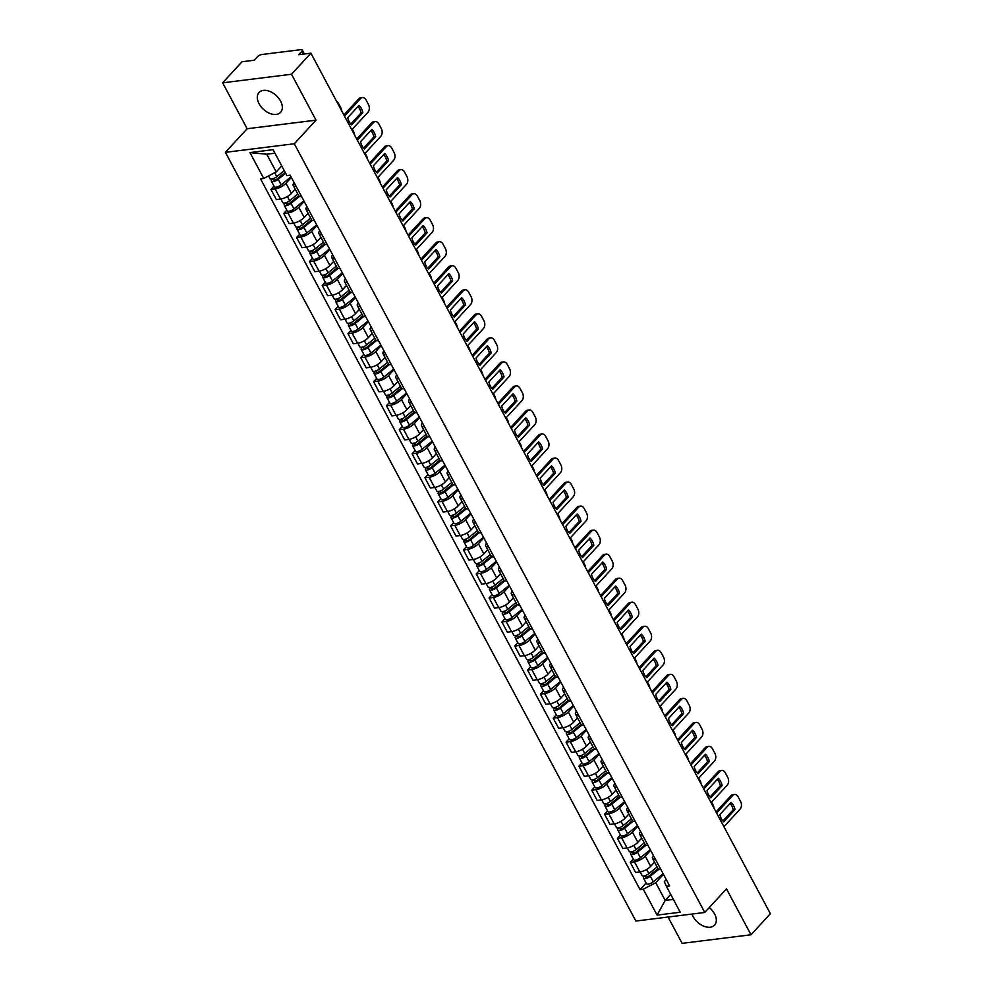 <?xml version="1.0" encoding="UTF-8"?>
<svg xmlns="http://www.w3.org/2000/svg" width="993" height="993" viewBox="0 0 993 993"><rect width="100%" height="100%" fill="white"/><g stroke="black" fill="none" stroke-linecap="round" stroke-linejoin="round"><path stroke-width="1.49" d="M691.972 914.056A14.634 9.409 -137.4 0 0 693.052 916.527A14.634 9.409 -137.4 0 0 714.575 925.091A14.634 9.409 -137.4 0 0 714.538 913.845A14.634 9.409 -137.4 0 0 709.312 907.515M280.572 101.075A14.634 9.409 -137.4 0 0 259.049 92.498A14.634 9.409 -137.4 0 0 259.074 103.756A14.634 9.409 -137.4 0 0 280.597 112.333A14.634 9.409 -137.4 0 0 280.572 101.075M668.053 917.035L682.104 943.35L750.993 934.773L770.369 913.709L310.896 53.188L291.508 74.252L222.631 82.829L247.145 128.73L225.423 152.339L635.88 921.045L704.757 912.468L294.3 143.762L316.022 120.153L291.508 74.252M222.631 82.829L242.007 61.765L254.208 60.25L257.224 56.961A3.749 1.378 -28.1 0 1 261.929 54.503L300.916 49.65A3.749 1.378 -28.1 0 1 302.269 49.998L304.404 53.994M750.993 934.773L726.479 888.859L704.757 912.468M303.175 54.143L301.723 51.425L298.694 54.702L310.896 53.188M301.723 51.425A3.749 1.378 -28.1 0 0 302.269 49.998M291.334 177.412L285.959 183.258A8.639 3.165 151.9 0 1 275.148 188.918L270.94 189.44L276.377 199.605L280.572 199.084A8.639 3.165 -28.1 0 0 291.396 193.424L295.231 189.241M296.088 186.299A8.639 3.165 151.9 0 1 293.22 185.468A8.639 3.165 151.9 0 1 294.127 182.625M273.981 186.125L270.94 189.44M293.22 185.468L298.657 195.633A8.639 3.165 -28.1 0 0 301.512 196.465M304.168 201.442L298.794 207.289A8.639 3.165 151.9 0 1 287.97 212.949L283.775 213.47L289.199 223.636L293.407 223.115A8.639 3.165 -28.1 0 0 304.218 217.455L308.066 213.272M308.922 210.33A8.639 3.165 151.9 0 1 306.055 209.498A8.639 3.165 151.9 0 1 306.961 206.656M286.816 210.156L283.775 213.47M306.055 209.498L311.479 219.664A8.639 3.165 -28.1 0 0 314.347 220.496M317.003 225.473L311.628 231.319A8.639 3.165 151.9 0 1 300.805 236.979L296.609 237.501L302.033 247.667L306.241 247.145A8.639 3.165 -28.1 0 0 317.052 241.485L320.9 237.302M321.744 234.36A8.639 3.165 151.9 0 1 318.89 233.529A8.639 3.165 151.9 0 1 319.783 230.686M299.65 234.187L296.609 237.501M318.89 233.529L324.314 243.695A8.639 3.165 -28.1 0 0 327.181 244.526M329.837 249.504L324.45 255.35A8.639 3.165 151.9 0 1 313.639 261.01L309.444 261.531L314.868 271.697L319.063 271.176A8.639 3.165 -28.1 0 0 329.887 265.516L333.735 261.333M334.579 258.391A8.639 3.165 151.9 0 1 331.724 257.559A8.639 3.165 151.9 0 1 332.618 254.729M312.485 258.23L309.444 261.531M331.724 257.559L337.148 267.738A8.639 3.165 -28.1 0 0 340.003 268.569M342.659 273.534L337.285 279.381A8.639 3.165 151.9 0 1 326.474 285.041L322.266 285.562L327.702 295.728L331.898 295.206A8.639 3.165 -28.1 0 0 342.722 289.546L346.569 285.363M347.413 282.434A8.639 3.165 151.9 0 1 344.546 281.602A8.639 3.165 151.9 0 1 345.452 278.76M325.319 282.26L322.266 285.562M344.546 281.602L349.983 291.768A8.639 3.165 -28.1 0 0 352.838 292.6M355.494 297.565L350.119 303.411A8.639 3.165 151.9 0 1 339.308 309.071L335.1 309.593L340.525 319.758L344.732 319.237A8.639 3.165 -28.1 0 0 355.544 313.577L359.392 309.406M360.248 306.465A8.639 3.165 151.9 0 1 357.381 305.633A8.639 3.165 151.9 0 1 358.287 302.791M338.141 306.291L335.1 309.593M357.381 305.633L362.805 315.799A8.639 3.165 -28.1 0 0 365.672 316.63M368.329 321.608L362.954 327.442A8.639 3.165 151.9 0 1 352.13 333.102L347.935 333.623L353.359 343.789L357.567 343.268A8.639 3.165 -28.1 0 0 368.378 337.608L372.226 333.437M373.07 330.495A8.639 3.165 151.9 0 1 370.215 329.664A8.639 3.165 151.9 0 1 371.109 326.821M350.976 330.321L347.935 333.623M370.215 329.664L375.639 339.829A8.639 3.165 -28.1 0 0 378.507 340.661M381.163 345.638L375.788 351.472A8.639 3.165 151.9 0 1 364.965 357.132L360.769 357.654L366.194 367.832L370.401 367.298A8.639 3.165 -28.1 0 0 381.213 361.651L385.061 357.468M385.905 354.526A8.639 3.165 151.9 0 1 383.05 353.694A8.639 3.165 151.9 0 1 383.943 350.852M363.81 354.352L360.769 357.654M383.05 353.694L388.474 363.86A8.639 3.165 -28.1 0 0 391.341 364.692M393.998 369.669L388.611 375.515A8.639 3.165 151.9 0 1 377.799 381.163L373.591 381.697L379.028 391.863L383.224 391.329A8.639 3.165 -28.1 0 0 394.047 385.681L397.895 381.498M398.739 378.556A8.639 3.165 151.9 0 1 395.872 377.725A8.639 3.165 151.9 0 1 396.778 374.882M376.645 378.383L373.591 381.697M395.872 377.725L401.309 387.891A8.639 3.165 -28.1 0 0 404.163 388.722M406.82 393.7L401.445 399.546A8.639 3.165 151.9 0 1 390.634 405.194L386.426 405.727L391.863 415.893L396.058 415.372A8.639 3.165 -28.1 0 0 406.882 409.712L410.717 405.529M411.574 402.587A8.639 3.165 151.9 0 1 408.706 401.755A8.639 3.165 151.9 0 1 409.613 398.913M389.467 402.413L386.426 405.727M408.706 401.755L414.143 411.921A8.639 3.165 -28.1 0 0 416.998 412.753M419.654 417.73L414.28 423.577A8.639 3.165 151.9 0 1 403.456 429.237L399.26 429.758L404.685 439.924L408.893 439.402A8.639 3.165 -28.1 0 0 419.704 433.742L423.552 429.559M424.408 426.618A8.639 3.165 151.9 0 1 421.541 425.786A8.639 3.165 151.9 0 1 422.447 422.944M402.302 426.444L399.26 429.758M421.541 425.786L426.965 435.952A8.639 3.165 -28.1 0 0 429.832 436.783M432.489 441.761L427.114 447.607A8.639 3.165 151.9 0 1 416.29 453.267L412.095 453.789L417.519 463.954L421.727 463.433A8.639 3.165 -28.1 0 0 432.538 457.773L436.386 453.59M437.23 450.648A8.639 3.165 151.9 0 1 434.375 449.817A8.639 3.165 151.9 0 1 435.269 446.974M415.136 450.474L412.095 453.789M434.375 449.817L439.8 459.982A8.639 3.165 -28.1 0 0 442.667 460.814M445.323 465.791L439.936 471.638A8.639 3.165 151.9 0 1 429.125 477.298L424.93 477.819L430.354 487.985L434.549 487.464A8.639 3.165 -28.1 0 0 445.373 481.804L449.221 477.621M450.065 474.679A8.639 3.165 151.9 0 1 447.21 473.847A8.639 3.165 151.9 0 1 448.104 471.005M427.971 474.505L424.93 477.819M447.21 473.847L452.634 484.013A8.639 3.165 -28.1 0 0 455.489 484.845M458.145 489.822L452.771 495.668A8.639 3.165 151.9 0 1 441.959 501.328L437.752 501.85L443.188 512.016L447.384 511.494A8.639 3.165 -28.1 0 0 458.207 505.834L462.055 501.651M462.899 498.709A8.639 3.165 151.9 0 1 460.032 497.878A8.639 3.165 151.9 0 1 460.938 495.035M440.805 498.536L437.752 501.85M460.032 497.878L465.469 508.044A8.639 3.165 -28.1 0 0 468.324 508.888M470.98 513.853L465.605 519.699A8.639 3.165 151.9 0 1 454.794 525.359L450.586 525.88L456.01 536.046L460.218 535.525A8.639 3.165 -28.1 0 0 471.03 529.865L474.877 525.682M475.734 522.74A8.639 3.165 151.9 0 1 472.867 521.908A8.639 3.165 151.9 0 1 473.773 519.078M453.627 522.579L450.586 525.88M472.867 521.908L478.291 532.087A8.639 3.165 -28.1 0 0 481.158 532.918M483.814 537.883L478.44 543.73A8.639 3.165 151.9 0 1 467.616 549.39L463.421 549.911L468.845 560.077L473.053 559.556A8.639 3.165 -28.1 0 0 483.864 553.895L487.712 549.712M488.556 546.783A8.639 3.165 151.9 0 1 485.701 545.951A8.639 3.165 151.9 0 1 486.595 543.109M466.462 546.609L463.421 549.911M485.701 545.951L491.125 556.117A8.639 3.165 -28.1 0 0 493.993 556.949M496.649 561.914L491.274 567.76A8.639 3.165 151.9 0 1 480.451 573.42L476.255 573.942L481.679 584.107L485.887 583.586A8.639 3.165 -28.1 0 0 496.699 577.926L500.546 573.755M501.391 570.814A8.639 3.165 151.9 0 1 498.536 569.982A8.639 3.165 151.9 0 1 499.429 567.14M479.296 570.64L476.255 573.942M498.536 569.982L503.96 580.148A8.639 3.165 -28.1 0 0 506.827 580.979M509.483 585.957L504.096 591.791A8.639 3.165 151.9 0 1 493.285 597.451L489.077 597.972L494.514 608.138L498.709 607.617A8.639 3.165 -28.1 0 0 509.533 601.969L513.381 597.786M514.225 594.844A8.639 3.165 151.9 0 1 511.358 594.013A8.639 3.165 151.9 0 1 512.264 591.17M492.131 594.67L489.077 597.972M511.358 594.013L516.794 604.178A8.639 3.165 -28.1 0 0 519.649 605.01M522.306 609.987L516.931 615.821A8.639 3.165 151.9 0 1 506.12 621.481L501.912 622.003L507.349 632.181L511.544 631.647A8.639 3.165 -28.1 0 0 522.368 626L526.203 621.817M527.06 618.875A8.639 3.165 151.9 0 1 524.192 618.043A8.639 3.165 151.9 0 1 525.098 615.201M504.953 618.701L501.912 622.003M524.192 618.043L529.629 628.209A8.639 3.165 -28.1 0 0 532.484 629.041M535.14 634.018L529.765 639.864A8.639 3.165 151.9 0 1 518.942 645.512L514.746 646.046L520.171 656.212L524.378 655.69A8.639 3.165 -28.1 0 0 535.19 650.03L539.038 645.847M539.894 642.905A8.639 3.165 151.9 0 1 537.027 642.074A8.639 3.165 151.9 0 1 537.933 639.231M517.787 642.732L514.746 646.046M537.027 642.074L542.451 652.24A8.639 3.165 -28.1 0 0 545.318 653.071M547.975 658.049L542.6 663.895A8.639 3.165 151.9 0 1 531.776 669.555L527.581 670.076L533.005 680.242L537.213 679.721A8.639 3.165 -28.1 0 0 548.024 674.061L551.872 669.878M552.716 666.936A8.639 3.165 151.9 0 1 549.861 666.104A8.639 3.165 151.9 0 1 550.755 663.262M530.622 666.762L527.581 670.076M549.861 666.104L555.286 676.27A8.639 3.165 -28.1 0 0 558.153 677.102M560.809 682.079L555.422 687.926A8.639 3.165 151.9 0 1 544.611 693.586L540.415 694.107L545.84 704.273L550.035 703.752A8.639 3.165 -28.1 0 0 560.859 698.091L564.707 693.908M565.551 690.967A8.639 3.165 151.9 0 1 562.696 690.135A8.639 3.165 151.9 0 1 563.59 687.293M543.456 690.793L540.415 694.107M562.696 690.135L568.12 700.301A8.639 3.165 -28.1 0 0 570.975 701.132M573.631 706.11L568.257 711.956A8.639 3.165 151.9 0 1 557.445 717.616L553.238 718.138L558.674 728.303L562.87 727.782A8.639 3.165 -28.1 0 0 573.693 722.122L577.541 717.939M578.385 714.997A8.639 3.165 151.9 0 1 575.518 714.166A8.639 3.165 151.9 0 1 576.424 711.323M556.291 714.823L553.238 718.138M575.518 714.166L580.955 724.331A8.639 3.165 -28.1 0 0 583.81 725.163M586.466 730.14L581.091 735.987A8.639 3.165 151.9 0 1 570.28 741.647L566.072 742.168L571.496 752.334L575.704 751.813A8.639 3.165 -28.1 0 0 586.515 746.153L590.363 741.97M591.22 739.028A8.639 3.165 151.9 0 1 588.352 738.196A8.639 3.165 151.9 0 1 589.259 735.354M569.113 738.854L566.072 742.168M588.352 738.196L593.777 748.362A8.639 3.165 -28.1 0 0 596.644 749.194M599.3 754.171L593.926 760.017A8.639 3.165 151.9 0 1 583.102 765.677L578.907 766.199L584.331 776.365L588.539 775.843A8.639 3.165 -28.1 0 0 599.35 770.183L603.198 766M604.042 763.058A8.639 3.165 151.9 0 1 601.187 762.227A8.639 3.165 151.9 0 1 602.081 759.397M581.948 762.897L578.907 766.199M601.187 762.227L606.611 772.405A8.639 3.165 -28.1 0 0 609.479 773.237M612.135 778.202L606.76 784.048A8.639 3.165 151.9 0 1 595.937 789.708L591.741 790.229L597.165 800.395L601.373 799.874A8.639 3.165 -28.1 0 0 612.184 794.214L616.032 790.031M616.876 787.101A8.639 3.165 151.9 0 1 614.022 786.27A8.639 3.165 151.9 0 1 614.915 783.427M594.782 786.928L591.741 790.229M614.022 786.27L619.446 796.436A8.639 3.165 -28.1 0 0 622.313 797.267M624.969 802.232L619.582 808.079A8.639 3.165 151.9 0 1 608.771 813.739L604.563 814.26L610 824.426L614.195 823.905A8.639 3.165 -28.1 0 0 625.019 818.244L628.867 814.074M629.711 811.132A8.639 3.165 151.9 0 1 626.844 810.3A8.639 3.165 151.9 0 1 627.75 807.458M607.617 810.958L604.563 814.26M626.844 810.3L632.28 820.466A8.639 3.165 -28.1 0 0 635.135 821.298M637.791 826.275L632.417 832.109A8.639 3.165 151.9 0 1 621.606 837.769L617.398 838.291L622.834 848.456L627.03 847.935A8.639 3.165 -28.1 0 0 637.854 842.275L641.689 838.104M642.545 835.163A8.639 3.165 151.9 0 1 639.678 834.331A8.639 3.165 151.9 0 1 640.584 831.489M620.439 834.989L617.398 838.291M639.678 834.331L645.115 844.497A8.639 3.165 -28.1 0 0 647.97 845.328M650.626 850.306L645.251 856.14A8.639 3.165 151.9 0 1 634.428 861.8L630.232 862.321L635.657 872.499L639.864 871.966A8.639 3.165 -28.1 0 0 650.676 866.318L654.524 862.135M655.38 859.193A8.639 3.165 151.9 0 1 652.513 858.362A8.639 3.165 151.9 0 1 653.419 855.519M633.273 859.019L630.232 862.321M652.513 858.362L657.937 868.527A8.639 3.165 -28.1 0 0 660.804 869.359M274.949 153.195L266.757 154.213L276.215 171.926L281.751 165.918M276.215 171.926L263.753 178.455L249.938 152.574L273.087 149.682L286.903 175.562L290.142 175.165L669.667 885.955L666.427 886.352L680.242 912.232L657.105 915.112L643.278 889.231L655.74 882.715L665.198 900.428L673.403 899.41M263.753 178.455L260.526 178.852L640.051 889.641L643.278 889.231M225.423 152.339L294.3 143.762M247.145 128.73L316.022 120.153M670.734 894.42L665.198 900.428L657.105 915.112M663.461 874.337L655.74 882.715M666.427 886.352L664.292 881.647L666.241 879.537M646.108 883.05L640.051 889.641M249.938 152.574L266.757 154.213M350.777 124.088L361.08 112.879A11.73 7.894 -97.1 0 0 358.039 106.474M343.901 115.002L358.858 98.741A5.635 3.786 -97.1 0 1 360.633 97.786L362.42 97.562A5.635 3.786 82.9 0 0 360.645 98.518L358.858 98.741M362.879 112.656A11.73 7.894 -97.1 0 0 359.007 105.419L347.724 117.683A11.73 7.894 -97.1 0 0 351.596 124.919L362.879 112.656L361.08 112.879M351.807 129.81L367.969 112.234A5.635 3.786 82.9 0 0 368.428 104.439L366.045 99.97A5.635 3.786 82.9 0 0 362.42 97.562M344.484 116.094L360.645 98.518M284.246 170.597L276.799 176.692A4.692 1.725 151.9 0 1 269.972 178.616L268.544 175.947M285.165 172.31L276.799 179.162A2.247 0.819 151.9 0 1 273.522 180.093A2.247 0.819 151.9 0 1 273.857 179.237L273.509 178.579M341.753 110.98A5.635 3.786 82.9 0 0 340.872 107.865L338.489 103.396A5.635 3.786 82.9 0 0 336.615 101.36M285.649 173.216L278.201 179.311A4.692 1.725 151.9 0 1 271.374 181.235A4.692 1.725 151.9 0 1 272.07 179.46L271.846 179.038M291.011 176.791L281.156 184.859A4.692 1.725 151.9 0 1 274.341 186.783L271.374 181.235M274.428 180.292L273.857 179.237L272.07 179.46M363.612 148.118L373.914 136.91A11.73 7.894 -97.1 0 0 370.861 130.517M356.735 139.032L371.692 122.784A5.635 3.786 -97.1 0 1 373.467 121.816L375.255 121.593A5.635 3.786 82.9 0 0 373.48 122.561L371.692 122.784M375.702 136.686A11.73 7.894 -97.1 0 0 371.841 129.45L360.558 141.714A11.73 7.894 -97.1 0 0 364.431 148.95L375.702 136.686L373.914 136.91M364.63 153.841L380.803 136.264A5.635 3.786 82.9 0 0 381.262 128.469L378.867 124.001A5.635 3.786 82.9 0 0 375.255 121.593M357.319 140.125L373.48 122.561M376.446 172.149L386.749 160.94A11.73 7.894 -97.1 0 0 383.695 154.548M369.557 163.063L384.527 146.815A5.635 3.786 -97.1 0 1 386.289 145.847L388.089 145.623A5.635 3.786 82.9 0 0 386.314 146.592L384.527 146.815M388.536 160.729A11.73 7.894 -97.1 0 0 384.676 153.481L373.393 165.744A11.73 7.894 -97.1 0 0 377.253 172.981L388.536 160.729L386.749 160.94M377.464 177.871L393.638 160.295A5.635 3.786 82.9 0 0 394.084 152.5L391.701 148.031A5.635 3.786 82.9 0 0 388.089 145.623M370.141 164.155L386.314 146.592M297.801 194.032L289.633 200.723A4.692 1.725 151.9 0 1 282.806 202.646L280.882 199.034M298.719 195.758L289.633 203.193A2.247 0.819 151.9 0 1 286.356 204.124A2.247 0.819 151.9 0 1 286.692 203.267L286.344 202.609M354.588 135.011A5.635 3.786 82.9 0 0 353.707 131.895L352.304 129.264M299.588 196.341L291.023 203.342A4.692 1.725 151.9 0 1 284.209 205.266A4.692 1.725 151.9 0 1 284.904 203.491L284.681 203.069M303.833 200.822L293.99 208.89A4.692 1.725 151.9 0 1 287.163 210.814L284.209 205.266M287.25 204.322L286.692 203.267L284.904 203.491M310.623 218.063L302.468 224.753A4.692 1.725 151.9 0 1 295.641 226.677L293.717 223.065M311.554 219.788L302.468 227.223A2.247 0.819 151.9 0 1 299.191 228.154A2.247 0.819 151.9 0 1 299.526 227.298L299.166 226.64M367.41 159.041A5.635 3.786 82.9 0 0 366.541 155.938L365.126 153.294M312.423 220.372L303.858 227.372A4.692 1.725 151.9 0 1 297.044 229.296A4.692 1.725 151.9 0 1 297.739 227.521L297.503 227.099M316.668 224.852L306.825 232.921A4.692 1.725 151.9 0 1 299.998 234.844L297.044 229.296M300.085 228.353L299.526 227.298L297.739 227.521M389.268 196.18L399.583 184.983A11.73 7.894 -97.1 0 0 396.53 178.579M382.392 187.094L397.349 170.846A5.635 3.786 -97.1 0 1 399.124 169.877L400.911 169.654A5.635 3.786 82.9 0 0 399.149 170.622L397.349 170.846M401.371 184.76A11.73 7.894 -97.1 0 0 397.498 177.511L386.227 189.775A11.73 7.894 -97.1 0 0 390.088 197.011L401.371 184.76L399.583 184.983M390.299 201.902L406.46 184.326A5.635 3.786 82.9 0 0 406.919 176.531L404.536 172.062A5.635 3.786 82.9 0 0 400.911 169.654M382.975 188.186L399.149 170.622M402.103 220.21L412.405 209.014A11.73 7.894 -97.1 0 0 409.364 202.609M395.226 211.137L410.183 194.876A5.635 3.786 -97.1 0 1 411.958 193.908L413.746 193.685A5.635 3.786 82.9 0 0 411.971 194.653L410.183 194.876M414.205 208.791A11.73 7.894 -97.1 0 0 410.332 201.542L399.049 213.805A11.73 7.894 -97.1 0 0 402.922 221.042L414.205 208.791L412.405 209.014M403.133 225.932L419.294 208.356A5.635 3.786 82.9 0 0 419.754 200.561L417.37 196.093A5.635 3.786 82.9 0 0 413.746 193.685M395.81 212.217L411.971 194.653M414.937 244.241L425.24 233.045A11.73 7.894 -97.1 0 0 422.186 226.64M408.061 235.167L423.018 218.907A5.635 3.786 -97.1 0 1 424.793 217.939L426.58 217.715A5.635 3.786 82.9 0 0 424.805 218.683L423.018 218.907M427.04 232.821A11.73 7.894 -97.1 0 0 423.167 225.572L411.884 237.836A11.73 7.894 -97.1 0 0 415.757 245.072L427.04 232.821L425.24 233.045M415.955 249.963L432.129 232.399A5.635 3.786 82.9 0 0 432.588 224.592L430.192 220.123A5.635 3.786 82.9 0 0 426.58 217.715M408.644 236.26L424.805 218.683M323.457 242.093L315.29 248.784A4.692 1.725 151.9 0 1 308.475 250.72L306.539 247.096M324.388 243.819L315.302 251.254A2.247 0.819 151.9 0 1 312.025 252.185A2.247 0.819 151.9 0 1 312.361 251.328L312.001 250.67M380.245 183.084A5.635 3.786 82.9 0 0 379.363 179.969L377.961 177.325M325.245 244.402L316.693 251.403A4.692 1.725 151.9 0 1 309.866 253.339A4.692 1.725 151.9 0 1 310.561 251.552L310.337 251.13M329.502 248.883L319.659 256.951A4.692 1.725 151.9 0 1 312.832 258.875L309.866 253.339M312.919 252.383L312.361 251.328L310.561 251.552M336.292 266.136L328.124 272.814A4.692 1.725 151.9 0 1 321.31 274.751L319.374 271.139M337.223 267.849L328.124 275.297A2.247 0.819 151.9 0 1 324.86 276.215A2.247 0.819 151.9 0 1 325.183 275.359L324.835 274.701M393.079 207.115A5.635 3.786 82.9 0 0 392.198 203.999L390.795 201.368M338.079 268.433L329.527 275.433A4.692 1.725 151.9 0 1 322.7 277.37A4.692 1.725 151.9 0 1 323.395 275.582L323.172 275.16M342.337 272.914L332.481 280.982A4.692 1.725 151.9 0 1 325.667 282.906L322.7 277.37M325.754 276.414L325.183 275.359L323.395 275.582M349.126 290.167L340.959 296.845A4.692 1.725 151.9 0 1 334.132 298.781L332.208 295.169M350.045 291.88L340.959 299.327A2.247 0.819 151.9 0 1 337.682 300.246A2.247 0.819 151.9 0 1 338.017 299.389L337.67 298.732M405.914 231.146A5.635 3.786 82.9 0 0 405.032 228.03L403.63 225.399M350.914 292.463L342.362 299.464A4.692 1.725 151.9 0 1 335.535 301.4A4.692 1.725 151.9 0 1 336.23 299.613L336.006 299.191M355.171 296.944L345.316 305.012A4.692 1.725 151.9 0 1 338.501 306.949L335.535 301.4M338.588 300.445L338.017 299.389L336.23 299.613M427.772 268.271L438.074 257.075A11.73 7.894 -97.1 0 0 435.021 250.67M420.895 259.198L435.853 242.937A5.635 3.786 -97.1 0 1 437.615 241.969L439.415 241.746A5.635 3.786 82.9 0 0 437.64 242.714L435.853 242.937M439.862 256.852A11.73 7.894 -97.1 0 0 436.001 249.615L424.719 261.867A11.73 7.894 -97.1 0 0 428.579 269.115L439.862 256.852L438.074 257.075M428.79 273.994L444.963 256.43A5.635 3.786 82.9 0 0 445.41 248.622L443.027 244.166A5.635 3.786 82.9 0 0 439.415 241.746M421.466 260.29L437.64 242.714M361.961 314.198L353.793 320.888A4.692 1.725 151.9 0 1 346.967 322.812L345.043 319.2M362.879 315.911L353.793 323.358A2.247 0.819 151.9 0 1 350.517 324.277A2.247 0.819 151.9 0 1 350.852 323.42L350.504 322.762M418.748 255.176A5.635 3.786 82.9 0 0 417.867 252.061L416.452 249.429M363.748 316.494L355.184 323.507A4.692 1.725 151.9 0 1 348.369 325.431A4.692 1.725 151.9 0 1 349.064 323.644L348.841 323.221M367.993 320.987L358.15 329.043A4.692 1.725 151.9 0 1 351.323 330.979L348.369 325.431M351.41 324.475L350.852 323.42L349.064 323.644M440.607 292.302L450.909 281.106A11.73 7.894 -97.1 0 0 447.855 274.701M433.718 283.228L448.687 266.968A5.635 3.786 -97.1 0 1 450.45 266L452.249 265.776A5.635 3.786 82.9 0 0 450.474 266.745L448.687 266.968M452.696 280.882A11.73 7.894 -97.1 0 0 448.836 273.646L437.553 285.897A11.73 7.894 -97.1 0 0 441.413 293.146L452.696 280.882L450.909 281.106M441.624 298.024L457.798 280.46A5.635 3.786 82.9 0 0 458.245 272.665L455.861 268.197A5.635 3.786 82.9 0 0 452.249 265.776M434.301 284.321L450.474 266.745M374.783 338.228L366.616 344.919A4.692 1.725 151.9 0 1 359.801 346.842L357.865 343.23M375.714 339.941L366.628 347.389A2.247 0.819 151.9 0 1 363.351 348.307A2.247 0.819 151.9 0 1 363.686 347.451L363.326 346.793M431.57 279.207A5.635 3.786 82.9 0 0 430.701 276.091L429.286 273.46M376.583 340.525L368.018 347.538A4.692 1.725 151.9 0 1 361.204 349.462A4.692 1.725 151.9 0 1 361.899 347.674L361.663 347.252M380.828 345.018L370.985 353.074A4.692 1.725 151.9 0 1 364.158 355.01L361.204 349.462M364.245 348.506L363.686 347.451L361.899 347.674M453.429 316.333L463.743 305.136A11.73 7.894 -97.1 0 0 460.69 298.732M446.552 307.259L461.509 290.999A5.635 3.786 -97.1 0 1 463.284 290.03L465.072 289.807A5.635 3.786 82.9 0 0 463.309 290.775L461.509 290.999M465.531 304.913A11.73 7.894 -97.1 0 0 461.658 297.677L450.388 309.928A11.73 7.894 -97.1 0 0 454.248 317.177L465.531 304.913L463.743 305.136M454.459 322.055L470.62 304.491A5.635 3.786 82.9 0 0 471.079 296.696L468.696 292.227A5.635 3.786 82.9 0 0 465.072 289.807M447.135 308.351L463.309 290.775M387.618 362.259L379.45 368.949A4.692 1.725 151.9 0 1 372.636 370.873L370.699 367.261M388.548 363.972L379.45 371.419A2.247 0.819 151.9 0 1 376.186 372.338A2.247 0.819 151.9 0 1 376.521 371.494L376.161 370.823M444.405 303.237A5.635 3.786 82.9 0 0 443.523 300.122L442.121 297.49M389.405 364.555L380.853 371.568A4.692 1.725 151.9 0 1 374.026 373.492A4.692 1.725 151.9 0 1 374.721 371.717L374.498 371.283M393.662 369.048L383.807 377.117A4.692 1.725 151.9 0 1 376.992 379.041L374.026 373.492M377.079 372.536L376.521 371.494L374.721 371.717M466.263 340.363L476.566 329.167A11.73 7.894 -97.1 0 0 473.524 322.762M459.387 331.29L474.344 315.029A5.635 3.786 -97.1 0 1 476.119 314.061L477.906 313.838A5.635 3.786 82.9 0 0 476.131 314.806L474.344 315.029M478.365 328.944A11.73 7.894 -97.1 0 0 474.493 321.707L463.21 333.971A11.73 7.894 -97.1 0 0 467.082 341.207L478.365 328.944L476.566 329.167M467.293 346.085L483.454 328.522A5.635 3.786 82.9 0 0 483.914 320.727L481.531 316.258A5.635 3.786 82.9 0 0 477.906 313.838M459.97 332.382L476.131 314.806M400.452 386.289L392.285 392.98A4.692 1.725 151.9 0 1 385.458 394.904L383.534 391.292M401.383 388.002L392.285 395.45A2.247 0.819 151.9 0 1 389.02 396.381A2.247 0.819 151.9 0 1 389.343 395.524L388.995 394.854M457.239 327.268A5.635 3.786 82.9 0 0 456.358 324.152L454.955 321.521M402.239 388.586L393.687 395.599A4.692 1.725 151.9 0 1 386.86 397.523A4.692 1.725 151.9 0 1 387.555 395.748L387.332 395.313M406.497 393.079L396.641 401.147A4.692 1.725 151.9 0 1 389.827 403.071L386.86 397.523M389.914 396.579L389.343 395.524L387.555 395.748M479.098 364.394L489.4 353.198A11.73 7.894 -97.1 0 0 486.347 346.793M472.221 355.32L487.178 339.06A5.635 3.786 -97.1 0 1 488.953 338.104L490.741 337.881A5.635 3.786 82.9 0 0 488.966 338.836L487.178 339.06M491.187 352.974A11.73 7.894 -97.1 0 0 487.327 345.738L476.044 358.001A11.73 7.894 -97.1 0 0 479.917 365.238L491.187 352.974L489.4 353.198M480.115 370.128L496.289 352.552A5.635 3.786 82.9 0 0 496.748 344.757L494.353 340.289A5.635 3.786 82.9 0 0 490.741 337.881M472.805 356.413L488.966 338.836M491.932 388.437L502.235 377.228A11.73 7.894 -97.1 0 0 499.181 370.836M485.043 379.351L500.013 363.09A5.635 3.786 -97.1 0 1 501.775 362.135L503.575 361.911A5.635 3.786 82.9 0 0 501.8 362.879L500.013 363.09M504.022 377.005A11.73 7.894 -97.1 0 0 500.162 369.768L488.879 382.032A11.73 7.894 -97.1 0 0 492.739 389.268L504.022 377.005L502.235 377.228M492.95 394.159L509.124 376.583A5.635 3.786 82.9 0 0 509.57 368.788L507.187 364.319A5.635 3.786 82.9 0 0 503.575 361.911M485.627 380.443L501.8 362.879M504.754 412.467L515.069 401.259A11.73 7.894 -97.1 0 0 512.016 394.866M497.878 403.381L512.835 387.133A5.635 3.786 -97.1 0 1 514.61 386.165L516.397 385.942A5.635 3.786 82.9 0 0 514.635 386.91L512.835 387.133M516.856 401.035A11.73 7.894 -97.1 0 0 512.996 393.799L501.713 406.063A11.73 7.894 -97.1 0 0 505.574 413.299L516.856 401.035L515.069 401.259M505.785 418.19L521.946 400.613A5.635 3.786 82.9 0 0 522.405 392.818L520.022 388.35A5.635 3.786 82.9 0 0 516.397 385.942M498.461 404.474L514.635 386.91M517.589 436.498L527.891 425.302A11.73 7.894 -97.1 0 0 524.85 418.897M510.712 427.412L525.669 411.164A5.635 3.786 -97.1 0 1 527.444 410.196L529.232 409.972A5.635 3.786 82.9 0 0 527.457 410.941L525.669 411.164M529.691 425.078A11.73 7.894 -97.1 0 0 525.818 417.83L514.535 430.093A11.73 7.894 -97.1 0 0 518.408 437.33L529.691 425.078L527.891 425.302M518.619 442.22L534.78 424.644A5.635 3.786 82.9 0 0 535.239 416.849L532.856 412.38A5.635 3.786 82.9 0 0 529.232 409.972M511.296 428.504L527.457 410.941M530.423 460.529L540.726 449.332A11.73 7.894 -97.1 0 0 537.672 442.928M523.547 451.455L538.504 435.195A5.635 3.786 -97.1 0 1 540.279 434.226L542.066 434.003A5.635 3.786 82.9 0 0 540.291 434.971L538.504 435.195M542.526 449.109A11.73 7.894 -97.1 0 0 538.653 441.86L527.37 454.124A11.73 7.894 -97.1 0 0 531.243 461.36L542.526 449.109L540.726 449.332M531.441 466.251L547.615 448.675A5.635 3.786 82.9 0 0 548.074 440.88L545.678 436.411A5.635 3.786 82.9 0 0 542.066 434.003M524.13 452.535L540.291 434.971M543.258 484.559L553.56 473.363A11.73 7.894 -97.1 0 0 550.507 466.958M536.381 475.486L551.338 459.225A5.635 3.786 -97.1 0 1 553.113 458.257L554.901 458.034A5.635 3.786 82.9 0 0 553.126 459.002L551.338 459.225M555.348 473.14A11.73 7.894 -97.1 0 0 551.487 465.891L540.204 478.154A11.73 7.894 -97.1 0 0 544.065 485.391L555.348 473.14L553.56 473.363M544.276 490.281L560.449 472.705A5.635 3.786 82.9 0 0 560.896 464.91L558.513 460.442A5.635 3.786 82.9 0 0 554.901 458.034M536.952 476.566L553.126 459.002M413.287 410.32L405.119 417.01A4.692 1.725 151.9 0 1 398.292 418.934L396.368 415.322M414.205 412.033L405.119 419.48A2.247 0.819 151.9 0 1 401.842 420.411A2.247 0.819 151.9 0 1 402.177 419.555L401.83 418.885M470.074 351.299A5.635 3.786 82.9 0 0 469.192 348.183L467.79 345.552M415.074 412.616L406.509 419.629A4.692 1.725 151.9 0 1 399.695 421.553A4.692 1.725 151.9 0 1 400.39 419.778L400.167 419.356M419.319 417.11L409.476 425.178A4.692 1.725 151.9 0 1 402.649 427.102L399.695 421.553M402.736 420.61L402.177 419.555L400.39 419.778M426.109 434.351L417.954 441.041A4.692 1.725 151.9 0 1 411.127 442.965L409.203 439.353M427.04 436.076L417.954 443.511A2.247 0.819 151.9 0 1 414.677 444.442A2.247 0.819 151.9 0 1 415.012 443.586L414.664 442.928M482.896 375.329A5.635 3.786 82.9 0 0 482.027 372.214L480.612 369.582M427.909 436.647L419.344 443.66A4.692 1.725 151.9 0 1 412.529 445.584A4.692 1.725 151.9 0 1 413.225 443.809L412.989 443.387M432.154 441.14L422.31 449.208A4.692 1.725 151.9 0 1 415.484 451.132L412.529 445.584M415.57 444.641L415.012 443.586L413.225 443.809M438.943 458.381L430.776 465.072A4.692 1.725 151.9 0 1 423.961 466.995L422.025 463.383M439.874 460.107L430.788 467.542A2.247 0.819 151.9 0 1 427.511 468.473A2.247 0.819 151.9 0 1 427.846 467.616L427.486 466.958M495.73 399.36A5.635 3.786 82.9 0 0 494.849 396.244L493.447 393.613M440.731 460.69L432.178 467.691A4.692 1.725 151.9 0 1 425.352 469.615A4.692 1.725 151.9 0 1 426.047 467.84L425.823 467.418M444.988 465.171L435.145 473.239A4.692 1.725 151.9 0 1 428.318 475.163L425.352 469.615M428.405 468.671L427.846 467.616L426.047 467.84M451.778 482.412L443.61 489.102A4.692 1.725 151.9 0 1 436.796 491.038L434.86 487.414M452.709 484.137L443.61 491.572A2.247 0.819 151.9 0 1 440.346 492.503A2.247 0.819 151.9 0 1 440.681 491.647L440.321 490.989M508.565 423.39A5.635 3.786 82.9 0 0 507.684 420.287L506.281 417.643M453.565 484.721L445.013 491.721A4.692 1.725 151.9 0 1 438.186 493.658A4.692 1.725 151.9 0 1 438.881 491.87L438.658 491.448M457.823 489.201L447.967 497.27A4.692 1.725 151.9 0 1 441.153 499.194L438.186 493.658M441.24 492.702L440.681 491.647L438.881 491.87M464.612 506.455L456.445 513.133A4.692 1.725 151.9 0 1 449.618 515.069L447.694 511.445M465.531 508.168L456.445 515.603A2.247 0.819 151.9 0 1 453.168 516.534A2.247 0.819 151.9 0 1 453.503 515.677L453.156 515.019M521.399 447.433A5.635 3.786 82.9 0 0 520.518 444.318L519.116 441.674M466.4 508.751L457.847 515.752A4.692 1.725 151.9 0 1 451.021 517.688A4.692 1.725 151.9 0 1 451.716 515.901L451.492 515.479M470.657 513.232L460.802 521.3A4.692 1.725 151.9 0 1 453.987 523.224L451.021 517.688M454.074 516.732L453.503 515.677L451.716 515.901M477.447 530.485L469.279 537.163A4.692 1.725 151.9 0 1 462.453 539.1L460.529 535.488M478.365 532.198L469.279 539.646A2.247 0.819 151.9 0 1 466.002 540.564A2.247 0.819 151.9 0 1 466.338 539.708L465.99 539.05M534.234 471.464A5.635 3.786 82.9 0 0 533.353 468.348L531.938 465.717M479.234 532.782L470.67 539.782A4.692 1.725 151.9 0 1 463.855 541.719A4.692 1.725 151.9 0 1 464.55 539.931L464.327 539.509M483.479 537.263L473.636 545.331A4.692 1.725 151.9 0 1 466.809 547.255L463.855 541.719M466.896 540.763L466.338 539.708L464.55 539.931M556.092 508.59L566.395 497.394A11.73 7.894 -97.1 0 0 563.341 490.989M549.203 499.516L564.173 483.256A5.635 3.786 -97.1 0 1 565.936 482.288L567.735 482.064A5.635 3.786 82.9 0 0 565.96 483.032L564.173 483.256M568.182 497.17A11.73 7.894 -97.1 0 0 564.322 489.934L553.039 502.185A11.73 7.894 -97.1 0 0 556.899 509.434L568.182 497.17L566.395 497.394M557.11 514.312L573.284 496.748A5.635 3.786 82.9 0 0 573.731 488.941L571.347 484.485A5.635 3.786 82.9 0 0 567.735 482.064M549.787 500.609L565.96 483.032M490.269 554.516L482.101 561.206A4.692 1.725 151.9 0 1 475.287 563.13L473.351 559.518M491.2 556.229L482.114 563.676A2.247 0.819 151.9 0 1 478.837 564.595A2.247 0.819 151.9 0 1 479.172 563.739L478.812 563.081M547.056 495.495A5.635 3.786 82.9 0 0 546.187 492.379L544.772 489.748M492.069 556.812L483.504 563.825A4.692 1.725 151.9 0 1 476.69 565.749A4.692 1.725 151.9 0 1 477.385 563.962L477.149 563.54M496.314 561.306L486.471 569.361A4.692 1.725 151.9 0 1 479.644 571.298L476.69 565.749M479.731 564.794L479.172 563.739L477.385 563.962M568.915 532.62L579.229 521.424A11.73 7.894 -97.1 0 0 576.176 515.019M562.038 523.547L576.995 507.286A5.635 3.786 -97.1 0 1 578.77 506.318L580.557 506.095A5.635 3.786 82.9 0 0 578.795 507.063L576.995 507.286M581.017 521.201A11.73 7.894 -97.1 0 0 577.144 513.964L565.873 526.216A11.73 7.894 -97.1 0 0 569.734 533.464L581.017 521.201L579.229 521.424M569.945 538.343L586.106 520.779A5.635 3.786 82.9 0 0 586.565 512.984L584.182 508.515A5.635 3.786 82.9 0 0 580.557 506.095M562.621 524.639L578.795 507.063M503.103 578.547L494.936 585.237A4.692 1.725 151.9 0 1 488.122 587.161L486.185 583.549M504.034 580.26L494.948 587.707A2.247 0.819 151.9 0 1 491.672 588.626A2.247 0.819 151.9 0 1 492.007 587.769L491.647 587.111M559.891 519.525A5.635 3.786 82.9 0 0 559.009 516.41L557.607 513.778M504.891 580.843L496.339 587.856A4.692 1.725 151.9 0 1 489.512 589.78A4.692 1.725 151.9 0 1 490.207 587.993L489.983 587.571M509.148 585.336L499.293 593.392A4.692 1.725 151.9 0 1 492.478 595.328L489.512 589.78M492.565 588.824L492.007 587.769L490.207 587.993M581.749 556.651L592.051 545.455A11.73 7.894 -97.1 0 0 589.01 539.05M574.873 547.577L589.83 531.317A5.635 3.786 -97.1 0 1 591.605 530.349L593.392 530.125A5.635 3.786 82.9 0 0 591.617 531.094L589.83 531.317M593.851 545.231A11.73 7.894 -97.1 0 0 589.979 537.995L578.696 550.246A11.73 7.894 -97.1 0 0 582.568 557.495L593.851 545.231L592.051 545.455M582.779 562.373L598.94 544.809A5.635 3.786 82.9 0 0 599.4 537.014L597.016 532.546A5.635 3.786 82.9 0 0 593.392 530.125M575.456 548.67L591.617 531.094M515.938 602.577L507.771 609.268A4.692 1.725 151.9 0 1 500.944 611.191L499.02 607.579M516.869 604.29L507.771 611.738A2.247 0.819 151.9 0 1 504.506 612.656A2.247 0.819 151.9 0 1 504.829 611.812L504.481 611.142M572.725 543.556A5.635 3.786 82.9 0 0 571.844 540.44L570.441 537.809M517.725 604.874L509.173 611.887A4.692 1.725 151.9 0 1 502.346 613.811A4.692 1.725 151.9 0 1 503.041 612.023L502.818 611.601M521.983 609.367L512.127 617.423A4.692 1.725 151.9 0 1 505.313 619.359L502.346 613.811M505.4 612.855L504.829 611.812L503.041 612.023M594.584 580.682L604.886 569.486A11.73 7.894 -97.1 0 0 601.832 563.081M587.707 571.608L602.664 555.348A5.635 3.786 -97.1 0 1 604.439 554.379L606.226 554.156A5.635 3.786 82.9 0 0 604.452 555.124L602.664 555.348M606.673 569.262A11.73 7.894 -97.1 0 0 602.813 562.026L591.53 574.277A11.73 7.894 -97.1 0 0 595.403 581.526L606.673 569.262L604.886 569.486M595.601 586.404L611.775 568.84A5.635 3.786 82.9 0 0 612.234 561.045L609.839 556.577A5.635 3.786 82.9 0 0 606.226 554.156M588.29 572.7L604.452 555.124M528.773 626.608L520.605 633.298A4.692 1.725 151.9 0 1 513.778 635.222L511.854 631.61M529.691 628.321L520.605 635.768A2.247 0.819 151.9 0 1 517.328 636.687A2.247 0.819 151.9 0 1 517.663 635.843L517.316 635.172M585.56 567.586A5.635 3.786 82.9 0 0 584.678 564.471L583.276 561.839M530.56 628.904L521.995 635.917A4.692 1.725 151.9 0 1 515.181 637.841A4.692 1.725 151.9 0 1 515.876 636.066L515.652 635.632M534.805 633.397L524.962 641.466A4.692 1.725 151.9 0 1 518.135 643.39L515.181 637.841M518.222 636.885L517.663 635.843L515.876 636.066M607.418 604.712L617.72 593.516A11.73 7.894 -97.1 0 0 614.667 587.111M600.529 595.639L615.499 579.378A5.635 3.786 -97.1 0 1 617.261 578.423L619.061 578.199A5.635 3.786 82.9 0 0 617.286 579.155L615.499 579.378M619.508 593.293A11.73 7.894 -97.1 0 0 615.648 586.056L604.365 598.32A11.73 7.894 -97.1 0 0 608.225 605.556L619.508 593.293L617.72 593.516M608.436 610.447L624.609 592.871A5.635 3.786 82.9 0 0 625.056 585.076L622.673 580.607A5.635 3.786 82.9 0 0 619.061 578.199M601.113 596.731L617.286 579.155M541.595 650.638L533.44 657.329A4.692 1.725 151.9 0 1 526.613 659.253L524.689 655.641M542.526 652.351L533.44 659.799A2.247 0.819 151.9 0 1 530.163 660.73A2.247 0.819 151.9 0 1 530.498 659.873L530.15 659.203M598.382 591.617A5.635 3.786 82.9 0 0 597.513 588.501L596.098 585.87M543.394 652.935L534.83 659.948A4.692 1.725 151.9 0 1 528.015 661.872A4.692 1.725 151.9 0 1 528.71 660.097L528.475 659.662M547.639 657.428L537.796 665.496A4.692 1.725 151.9 0 1 530.97 667.42L528.015 661.872M531.056 660.928L530.498 659.873L528.71 660.097M620.253 628.755L630.555 617.547A11.73 7.894 -97.1 0 0 627.502 611.142M613.364 619.669L628.321 603.409A5.635 3.786 -97.1 0 1 630.096 602.453L631.883 602.23A5.635 3.786 82.9 0 0 630.121 603.185L628.321 603.409M632.342 617.323A11.73 7.894 -97.1 0 0 628.482 610.087L617.199 622.35A11.73 7.894 -97.1 0 0 621.059 629.587L632.342 617.323L630.555 617.547M621.27 634.477L637.444 616.901A5.635 3.786 82.9 0 0 637.891 609.106L635.508 604.638A5.635 3.786 82.9 0 0 631.883 602.23M613.947 620.762L630.121 603.185M554.429 674.669L546.262 681.359A4.692 1.725 151.9 0 1 539.447 683.283L537.511 679.671M555.36 676.394L546.274 683.829A2.247 0.819 151.9 0 1 542.997 684.76A2.247 0.819 151.9 0 1 543.332 683.904L542.972 683.246M611.216 615.648A5.635 3.786 82.9 0 0 610.335 612.532L608.932 609.901M556.217 676.965L547.664 683.978A4.692 1.725 151.9 0 1 540.837 685.902A4.692 1.725 151.9 0 1 541.533 684.127L541.309 683.705M560.474 681.459L550.631 689.527A4.692 1.725 151.9 0 1 543.804 691.451L540.837 685.902M543.891 684.959L543.332 683.904L541.533 684.127M633.075 652.786L643.377 641.577A11.73 7.894 -97.1 0 0 640.336 635.185M626.198 643.7L641.155 627.452A5.635 3.786 -97.1 0 1 642.93 626.484L644.718 626.26A5.635 3.786 82.9 0 0 642.943 627.228L641.155 627.452M645.177 641.354A11.73 7.894 -97.1 0 0 641.304 634.117L630.021 646.381A11.73 7.894 -97.1 0 0 633.894 653.617L645.177 641.354L643.377 641.577M634.105 658.508L650.266 640.932A5.635 3.786 82.9 0 0 650.725 633.137L648.342 628.668A5.635 3.786 82.9 0 0 644.718 626.26M626.782 644.792L642.943 627.228M567.264 698.7L559.096 705.39A4.692 1.725 151.9 0 1 552.282 707.314L550.345 703.702M568.195 700.425L559.096 707.86A2.247 0.819 151.9 0 1 555.832 708.791A2.247 0.819 151.9 0 1 556.167 707.935L555.807 707.277M624.051 639.678A5.635 3.786 82.9 0 0 623.17 636.563L621.767 633.931M569.051 701.008L560.499 708.009A4.692 1.725 151.9 0 1 553.672 709.933A4.692 1.725 151.9 0 1 554.367 708.158L554.144 707.736M573.309 705.489L563.453 713.557A4.692 1.725 151.9 0 1 556.639 715.481L553.672 709.933M556.725 708.99L556.167 707.935L554.367 708.158M645.909 676.816L656.212 665.608A11.73 7.894 -97.1 0 0 653.158 659.215M639.033 667.73L653.99 651.482A5.635 3.786 -97.1 0 1 655.765 650.514L657.552 650.291A5.635 3.786 82.9 0 0 655.777 651.259L653.99 651.482M658.011 665.397A11.73 7.894 -97.1 0 0 654.139 658.148L642.856 670.412A11.73 7.894 -97.1 0 0 646.728 677.648L658.011 665.397L656.212 665.608M646.927 682.539L663.101 664.962A5.635 3.786 82.9 0 0 663.56 657.167L661.164 652.699A5.635 3.786 82.9 0 0 657.552 650.291M639.616 668.823L655.777 651.259M580.098 722.73L571.931 729.421A4.692 1.725 151.9 0 1 565.104 731.345L563.18 727.732M581.017 724.456L571.931 731.891A2.247 0.819 151.9 0 1 568.654 732.822A2.247 0.819 151.9 0 1 568.989 731.965L568.641 731.307M636.885 663.709A5.635 3.786 82.9 0 0 636.004 660.606L634.601 657.962M581.886 725.039L573.333 732.04A4.692 1.725 151.9 0 1 566.506 733.964A4.692 1.725 151.9 0 1 567.202 732.189L566.978 731.767M586.143 729.52L576.288 737.588A4.692 1.725 151.9 0 1 569.473 739.512L566.506 733.964M569.56 733.02L568.989 731.965L567.202 732.189M658.744 700.847L669.046 689.651A11.73 7.894 -97.1 0 0 665.993 683.246M651.867 691.773L666.824 675.513A5.635 3.786 -97.1 0 1 668.599 674.545L670.387 674.321A5.635 3.786 82.9 0 0 668.612 675.29L666.824 675.513M670.834 689.427A11.73 7.894 -97.1 0 0 666.973 682.179L655.69 694.442A11.73 7.894 -97.1 0 0 659.563 701.679L670.834 689.427L669.046 689.651M659.762 706.569L675.935 688.993A5.635 3.786 82.9 0 0 676.382 681.198L673.999 676.73A5.635 3.786 82.9 0 0 670.387 674.321M652.438 692.853L668.612 675.29M592.933 746.773L584.765 753.451A4.692 1.725 151.9 0 1 577.938 755.388L576.014 751.763M593.851 748.486L584.765 755.921A2.247 0.819 151.9 0 1 581.488 756.852A2.247 0.819 151.9 0 1 581.824 755.996L581.476 755.338M649.72 687.752A5.635 3.786 82.9 0 0 648.839 684.636L647.424 681.992M594.72 749.07L586.155 756.07A4.692 1.725 151.9 0 1 579.341 758.007A4.692 1.725 151.9 0 1 580.036 756.219L579.813 755.797M598.965 753.55L589.122 761.619A4.692 1.725 151.9 0 1 582.295 763.543L579.341 758.007M582.382 757.051L581.824 755.996L580.036 756.219M671.578 724.878L681.881 713.682A11.73 7.894 -97.1 0 0 678.827 707.277M664.689 715.804L679.659 699.544A5.635 3.786 -97.1 0 1 681.421 698.575L683.221 698.352A5.635 3.786 82.9 0 0 681.446 699.32L679.659 699.544M683.668 713.458A11.73 7.894 -97.1 0 0 679.808 706.209L668.525 718.473A11.73 7.894 -97.1 0 0 672.385 725.709L683.668 713.458L681.881 713.682M672.596 730.6L688.77 713.024A5.635 3.786 82.9 0 0 689.216 705.229L686.833 700.76A5.635 3.786 82.9 0 0 683.221 698.352M665.273 716.884L681.446 699.32M605.755 770.804L597.587 777.482A4.692 1.725 151.9 0 1 590.773 779.418L588.837 775.806M606.686 772.517L597.6 779.964A2.247 0.819 151.9 0 1 594.323 780.883A2.247 0.819 151.9 0 1 594.658 780.026L594.298 779.368M662.542 711.782A5.635 3.786 82.9 0 0 661.673 708.667L660.258 706.035M607.555 773.1L598.99 780.101A4.692 1.725 151.9 0 1 592.176 782.037A4.692 1.725 151.9 0 1 592.871 780.25L592.635 779.828M611.8 777.581L601.957 785.649A4.692 1.725 151.9 0 1 595.13 787.573L592.176 782.037M595.217 781.081L594.658 780.026L592.871 780.25M684.4 748.908L694.715 737.712A11.73 7.894 -97.1 0 0 691.662 731.307M677.524 739.835L692.481 723.574A5.635 3.786 -97.1 0 1 694.256 722.606L696.043 722.383A5.635 3.786 82.9 0 0 694.281 723.351L692.481 723.574M696.503 737.489A11.73 7.894 -97.1 0 0 692.63 730.252L681.359 742.503A11.73 7.894 -97.1 0 0 685.22 749.74L696.503 737.489L694.715 737.712M685.431 754.63L701.592 737.067A5.635 3.786 82.9 0 0 702.051 729.259L699.668 724.791A5.635 3.786 82.9 0 0 696.043 722.383M678.107 740.927L694.281 723.351M618.589 794.834L610.422 801.512A4.692 1.725 151.9 0 1 603.607 803.449L601.671 799.837M619.52 796.547L610.434 803.995A2.247 0.819 151.9 0 1 607.157 804.913A2.247 0.819 151.9 0 1 607.493 804.057L607.133 803.399M675.377 735.813A5.635 3.786 82.9 0 0 674.495 732.697L673.093 730.066M620.377 797.131L611.825 804.131A4.692 1.725 151.9 0 1 604.998 806.068A4.692 1.725 151.9 0 1 605.693 804.28L605.469 803.858M624.634 801.612L614.779 809.68A4.692 1.725 151.9 0 1 607.964 811.616L604.998 806.068M608.051 805.112L607.493 804.057L605.693 804.28M697.235 772.939L707.537 761.743A11.73 7.894 -97.1 0 0 704.496 755.338M690.358 763.865L705.315 747.605A5.635 3.786 -97.1 0 1 707.09 746.637L708.878 746.413A5.635 3.786 82.9 0 0 707.103 747.381L705.315 747.605M709.337 761.519A11.73 7.894 -97.1 0 0 705.464 754.283L694.181 766.534A11.73 7.894 -97.1 0 0 698.054 773.783L709.337 761.519L707.537 761.743M698.265 778.661L714.426 761.097A5.635 3.786 82.9 0 0 714.886 753.29L712.502 748.834A5.635 3.786 82.9 0 0 708.878 746.413M690.942 764.958L707.103 747.381M631.424 818.865L623.256 825.555A4.692 1.725 151.9 0 1 616.43 827.479L614.506 823.867M632.355 820.578L623.256 828.025A2.247 0.819 151.9 0 1 619.992 828.944A2.247 0.819 151.9 0 1 620.315 828.088L619.967 827.43M688.211 759.844A5.635 3.786 82.9 0 0 687.33 756.728L685.927 754.097M633.211 821.161L624.659 828.174A4.692 1.725 151.9 0 1 617.832 830.098A4.692 1.725 151.9 0 1 618.527 828.311L618.304 827.889M637.469 825.655L627.613 833.71A4.692 1.725 151.9 0 1 620.799 835.647L617.832 830.098M620.886 829.143L620.315 828.088L618.527 828.311M710.069 796.969L720.372 785.773A11.73 7.894 -97.1 0 0 717.318 779.368M703.193 787.896L718.15 771.635A5.635 3.786 -97.1 0 1 719.925 770.667L721.712 770.444A5.635 3.786 82.9 0 0 719.937 771.412L718.15 771.635M722.159 785.55A11.73 7.894 -97.1 0 0 718.299 778.313L707.016 790.565A11.73 7.894 -97.1 0 0 710.889 797.813L722.159 785.55L720.372 785.773M711.087 802.692L727.261 785.128A5.635 3.786 82.9 0 0 727.72 777.333L725.324 772.864A5.635 3.786 82.9 0 0 721.712 770.444M703.776 788.988L719.937 771.412M644.258 842.896L636.091 849.586A4.692 1.725 151.9 0 1 629.264 851.51L627.34 847.898M645.177 844.609L636.091 852.056A2.247 0.819 151.9 0 1 632.814 852.975A2.247 0.819 151.9 0 1 633.149 852.118L632.802 851.46M701.046 783.874A5.635 3.786 82.9 0 0 700.164 780.759L698.762 778.127M646.046 845.192L637.481 852.205A4.692 1.725 151.9 0 1 630.667 854.129A4.692 1.725 151.9 0 1 631.362 852.342L631.138 851.92M650.291 849.685L640.448 857.741A4.692 1.725 151.9 0 1 633.621 859.677L630.667 854.129M633.708 853.173L633.149 852.118L631.362 852.342M722.904 821L733.206 809.804A11.73 7.894 -97.1 0 0 730.153 803.399M716.015 811.926L730.985 795.666A5.635 3.786 -97.1 0 1 732.747 794.698L734.547 794.474A5.635 3.786 82.9 0 0 732.772 795.443L730.985 795.666M734.994 809.58A11.73 7.894 -97.1 0 0 731.133 802.344L719.851 814.595A11.73 7.894 -97.1 0 0 723.711 821.844L734.994 809.58L733.206 809.804M723.922 826.722L740.095 809.158A5.635 3.786 82.9 0 0 740.542 801.363L738.159 796.895A5.635 3.786 82.9 0 0 734.547 794.474M716.598 813.019L732.772 795.443M657.093 866.926L648.925 873.617A4.692 1.725 151.9 0 1 642.099 875.541L640.175 871.928M658.011 868.639L648.925 876.087A2.247 0.819 151.9 0 1 645.649 877.005A2.247 0.819 151.9 0 1 645.984 876.161L645.636 875.491M713.868 807.905A5.635 3.786 82.9 0 0 712.999 804.789L711.584 802.158M658.88 869.223L650.316 876.236A4.692 1.725 151.9 0 1 643.501 878.16A4.692 1.725 151.9 0 1 644.196 876.385L643.96 875.95M663.125 873.716L653.282 881.784A4.692 1.725 151.9 0 1 646.455 883.708L643.501 878.16M646.542 877.204L645.984 876.161L644.196 876.385M650.676 866.318L645.251 856.14M637.854 842.275L632.417 832.109M625.019 818.244L619.582 808.079M612.184 794.214L606.76 784.048M599.35 770.183L593.926 760.017M586.515 746.153L581.091 735.987M573.693 722.122L568.257 711.956M560.859 698.091L555.422 687.926M548.024 674.061L542.6 663.895M535.19 650.03L529.765 639.864M522.368 626L516.931 615.821M509.533 601.969L504.096 591.791M496.699 577.926L491.274 567.76M483.864 553.895L478.44 543.73M471.03 529.865L465.605 519.699M458.207 505.834L452.771 495.668M445.373 481.804L439.936 471.638M432.538 457.773L427.114 447.607M419.704 433.742L414.28 423.577M406.882 409.712L401.445 399.546M394.047 385.681L388.611 375.515M381.213 361.651L375.788 351.472M368.378 337.608L362.954 327.442M355.544 313.577L350.119 303.411M342.722 289.546L337.285 279.381M329.887 265.516L324.45 255.35M317.052 241.485L311.628 231.319M304.218 217.455L298.794 207.289M291.396 193.424L285.959 183.258M627.03 847.935L621.606 837.769M614.195 823.905L608.771 813.739M601.373 799.874L595.937 789.708M588.539 775.843L583.102 765.677M575.704 751.813L570.28 741.647M562.87 727.782L557.445 717.616M550.035 703.752L544.611 693.586M537.213 679.721L531.776 669.555M524.378 655.69L518.942 645.512M511.544 631.647L506.12 621.481M498.709 607.617L493.285 597.451M485.887 583.586L480.451 573.42M473.053 559.556L467.616 549.39M460.218 535.525L454.794 525.359M447.384 511.494L441.959 501.328M434.549 487.464L429.125 477.298M421.727 463.433L416.29 453.267M408.893 439.402L403.456 429.237M396.058 415.372L390.634 405.194M383.224 391.329L377.799 381.163M370.401 367.298L364.965 357.132M357.567 343.268L352.13 333.102M344.732 319.237L339.308 309.071M331.898 295.206L326.474 285.041M319.063 271.176L313.639 261.01M306.241 247.145L300.805 236.979M293.407 223.115L287.97 212.949M280.572 199.084L275.148 188.918M639.864 871.966L634.428 861.8M276.799 176.692L274.689 172.732M281.156 184.859L278.201 179.311M289.633 200.723L287.387 196.527M293.99 208.89L291.023 203.342M302.468 224.753L300.221 220.558M306.825 232.921L303.858 227.372M315.29 248.784L313.056 244.588M319.659 256.951L316.693 251.403M328.124 272.814L325.89 268.619M332.481 280.982L329.527 275.433M340.959 296.845L338.712 292.65M345.316 305.012L342.362 299.464M353.793 320.888L351.547 316.693M358.15 329.043L355.184 323.507M366.616 344.919L364.381 340.723M370.985 353.074L368.018 347.538M379.45 368.949L377.216 364.754M383.807 377.117L380.853 371.568M392.285 392.98L390.038 388.784M396.641 401.147L393.687 395.599M405.119 417.01L402.873 412.815M409.476 425.178L406.509 419.629M417.954 441.041L415.707 436.846M422.31 449.208L419.344 443.66M430.776 465.072L428.542 460.876M435.145 473.239L432.178 467.691M443.61 489.102L441.376 484.907M447.967 497.27L445.013 491.721M456.445 513.133L454.198 508.937M460.802 521.3L457.847 515.752M469.279 537.163L467.033 532.968M473.636 545.331L470.67 539.782M482.101 561.206L479.867 557.011M486.471 569.361L483.504 563.825M494.936 585.237L492.702 581.042M499.293 593.392L496.339 587.856M507.771 609.268L505.524 605.072M512.127 617.423L509.173 611.887M520.605 633.298L518.358 629.103M524.962 641.466L521.995 635.917M533.44 657.329L531.193 653.133M537.796 665.496L534.83 659.948M546.262 681.359L544.027 677.164M550.631 689.527L547.664 683.978M559.096 705.39L556.862 701.195M563.453 713.557L560.499 708.009M571.931 729.421L569.684 725.225M576.288 737.588L573.333 732.04M584.765 753.451L582.519 749.256M589.122 761.619L586.155 756.07M597.587 777.482L595.353 773.286M601.957 785.649L598.99 780.101M610.422 801.512L608.188 797.317M614.779 809.68L611.825 804.131M623.256 825.555L621.022 821.36M627.613 833.71L624.659 828.174M636.091 849.586L633.844 845.391M640.448 857.741L637.481 852.205M648.925 873.617L646.679 869.421M653.282 881.784L650.316 876.236"/></g></svg>
